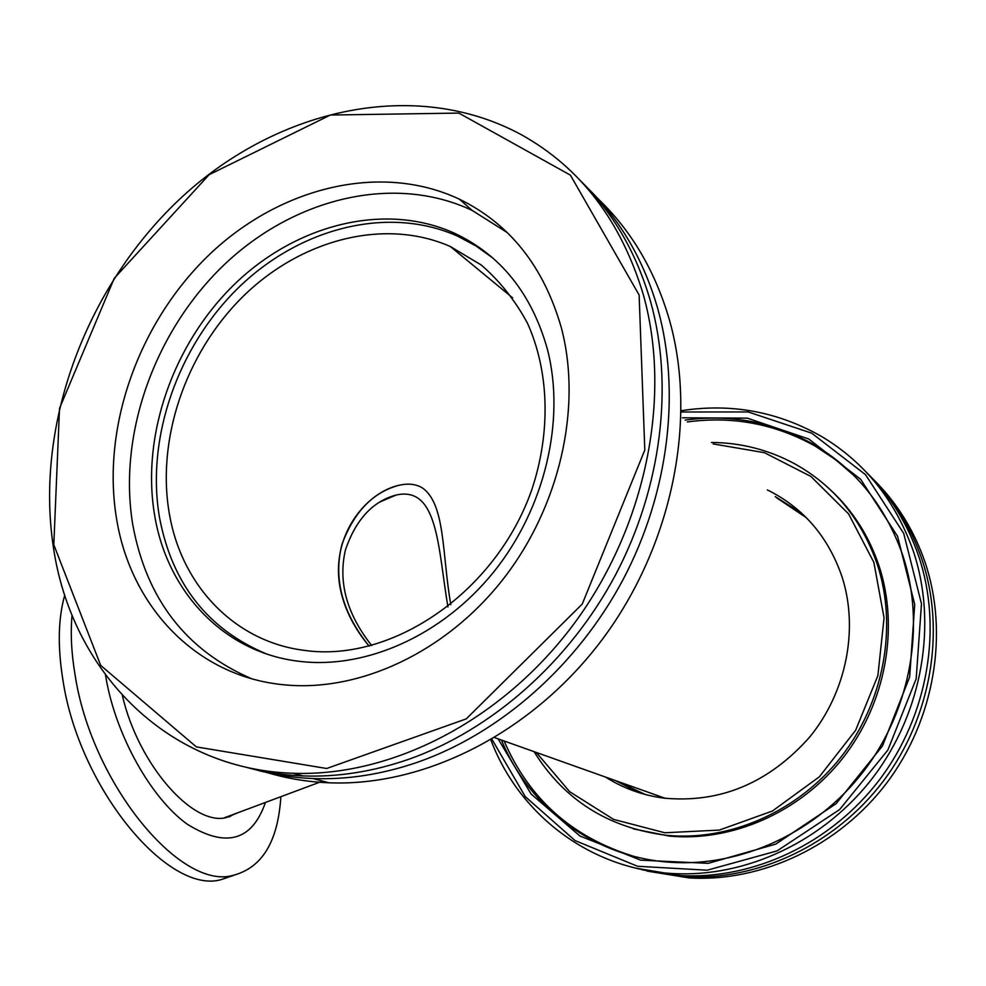 <?xml version="1.0" encoding="UTF-8"?>
<svg xmlns="http://www.w3.org/2000/svg" width="986" height="986" viewBox="0 0 986 986"><rect width="100%" height="100%" fill="white"/><g stroke="black" fill="none" stroke-linecap="round" stroke-linejoin="round"><path stroke-width="1.48" d="M421.737 487.503C445.623 503.168 441.901 554.095 450.812 604.689C441.901 554.095 445.623 503.168 421.737 487.503C415.377 483.99 407.773 483.251 398.899 485.285L398.886 485.285C364.721 492.938 328.72 538.257 340.86 591.44C345.346 610.741 354.787 628.994 369.183 646.2C342.228 612.663 333.157 578.683 341.982 544.284C354.036 511.919 373.004 492.248 398.899 485.285M169.888 516.713C155.529 441.395 184.912 353.9 242.766 296.724C300.631 239.709 384.084 217.401 450.331 246.512L481.254 265.012C499.803 281.059 515.234 300.508 527.535 323.346C549.116 371.352 551.063 431.88 531.836 489.561C496.315 591.797 392.687 662.58 305.204 650.489C235.531 642.194 182.903 586.892 169.888 516.713M776.561 497.757L806.265 517.638M645.251 794.482L617.026 781.158M447.94 606.969C437.92 547.834 438.277 485.778 396.236 495.009C372.782 501.208 355.835 519.536 345.408 550.003C338.001 582.159 346.764 614.007 371.685 645.547M231.698 815.052L226.373 817.591M713.186 443.922L764.446 452.685L810.923 476.46L848.589 513.903L873.855 562.353L884.06 617.865L877.885 675.607L855.651 730.269L819.354 776.808L772.432 811.022L719.312 830.089L664.81 832.763L613.6 819.403L569.698 791.721L536.261 752.429M534.092 751.665C564.128 800.04 608.337 827.932 666.721 835.339C729.591 841.378 797.945 811.725 841.009 757.063C883.949 702.328 897.778 626.837 877.38 564.621C861.616 519.203 833.897 485.519 794.235 463.543C768.34 449.702 740.745 442.677 711.448 442.455M633.258 828.832L669.05 836.054C731.772 842.093 799.942 812.538 842.882 758.037C885.687 703.462 899.478 628.205 879.118 566.149C868.986 535.94 852.754 510.501 830.446 489.857M605.478 777.054C622.955 788.159 642.243 795.172 663.332 798.068C719.928 803.578 768.747 783.192 809.802 736.936C846.382 692.061 858.806 629.179 842.13 577.106C828.61 537.506 804.206 508.702 768.944 490.708L767.318 489.919M874.496 480.515C897.309 503.304 914.182 530.641 925.139 562.525C949.013 633.345 934.592 719.484 886.759 782.958C838.753 846.333 761.537 882.174 689.288 877.947L647.038 871.082M642.342 869.862L684.802 876.764C757.396 880.991 835.019 844.928 883.296 781.158C931.413 717.303 945.931 630.658 921.959 559.469C910.965 527.399 894.006 499.927 871.094 477.039M681.24 411.988L748.177 411.951L811.7 433.162L865.523 474.673L903.706 533.364L921.479 603.826L916.179 678.775L887.893 750.001L839.665 809.518L777.054 850.918L707.172 870.207L637.548 866.263L575.072 840.577L525.255 796.639L491.952 739.303M490.88 739.931C518.636 813.857 589.32 869.147 672.612 873.534C746.131 877.787 824.863 841.095 873.892 776.278C922.748 711.374 937.563 623.349 913.319 551.149C895.534 500.802 865.116 462.668 822.09 436.773C778.102 411.643 731.168 402.954 681.252 410.718M498.103 738.859L531.084 794.001L579.891 835.98L640.727 860.186L708.231 863.342L775.76 844.115L836.116 803.676L882.507 745.897L909.671 676.938L914.712 604.443L897.556 536.261L860.716 479.381L808.73 438.98L747.289 418.138L682.435 417.793M636.019 868.198L680.278 875.568C753.218 879.808 831.26 843.511 879.808 779.347C928.196 715.109 942.826 627.959 918.755 556.375C907.514 523.566 890.075 495.564 866.46 472.356M685.171 420.11C730.663 413.91 773.48 422.02 813.623 444.464C855.774 469.237 885.477 506.114 902.708 555.13C925.805 624.446 911.237 708.823 864.044 770.744C816.716 832.578 740.954 867.15 670.529 862.282C594.114 857.352 528.915 807.485 501.48 740.055M854.196 475.757L835.697 459.747L815.496 446.301C775.44 423.894 732.721 415.784 687.328 421.959M504.142 741.004C528.927 798.672 571.831 837.015 632.864 856.058M801.852 513.373L775.23 496.636M615.178 780.505L639.372 792.793M53.293 546.503C70.77 669.137 164.958 769.166 292.941 773.258C390.9 777.054 501.48 721.185 573.753 624.15C645.855 527.042 672.107 397.296 643.39 294.888C621.205 221.111 580.581 167.756 521.52 134.811C415.661 77.364 278.557 108.312 182.78 196.263C86.904 284.621 34.793 423.265 53.293 546.503M53.811 544.777L59.517 408.352L114.265 278.298L209.155 174.682L330.384 115.029L458.835 113.082L570.401 175.151L639.138 295.011L644.795 450.047L582.233 604.085L466.255 718.88L326.674 768.501L196.337 746.895L100.695 665.402L53.811 544.777M116.447 518.057C101.496 426.765 138.755 322.434 209.143 254.819C279.519 187.463 380.128 161.926 459.353 199.16C509.935 223.834 543.964 266.836 561.453 328.165C582.295 407.674 559.703 507.161 502.613 579.854C445.413 652.498 359.471 692.11 284.72 684.863C196.177 676.914 130.374 606.316 116.447 518.057M580.507 180.783C613.193 212.717 636.574 253.069 650.661 301.852C673.906 385.378 661.655 487.306 615.621 574.702C569.255 661.939 491.533 730.096 408.931 759.22C373.078 771.656 337.767 777.214 303.01 775.92C282.588 775.119 262.942 772.063 244.06 766.726M597.799 198.556C631.213 230.33 655.074 270.756 669.395 319.821C697.694 419.469 672.526 545.122 602.619 639.002C532.539 732.808 424.904 786.692 329.041 782.798C307.78 781.935 287.37 778.583 267.81 772.777M588.038 188.462C620.514 220.211 643.759 260.292 657.773 308.68C680.932 391.578 668.865 492.655 623.238 579.263C577.278 665.71 500.185 733.214 418.138 762.042C382.531 774.343 347.454 779.84 312.907 778.533C292.62 777.732 273.11 774.676 254.351 769.388M266.072 653.78C207.664 629.117 172.156 583.761 159.535 517.712C145.792 438.006 177.788 346.493 239.154 287.025C300.52 227.754 388.373 205.039 458.009 236.332L476.127 246.044L492.951 258.122M547.403 349.229C565.644 419.925 545.073 507.839 494.072 571.535C442.973 635.169 366.484 669.198 300.2 661.433C224.229 653.077 167.374 592.155 154.691 515.616C140.986 435.652 173.117 343.818 234.656 284.104C296.207 224.598 384.306 201.723 454.115 233.053C500.605 254.819 531.713 293.545 547.403 349.229M251.455 678.651C186.021 650.316 146.47 599.069 132.802 524.897C117.741 434.604 154.494 331.444 224.192 264.741C293.89 198.297 393.611 173.351 472.158 210.412L507.248 232.573M64.756 595.051C58.162 618.345 57.533 646.594 62.882 679.798C78.966 788.024 167.94 894.635 220.901 879.709L234.298 875.161M72.052 615.128C70.413 633.172 71.399 653.04 75.047 674.732C91.439 783.143 180.191 890.222 232.684 875.469C261.931 868.074 277.99 841.822 280.862 796.7M105.49 675.028L106.02 678.134C116.015 735.778 151.104 798.179 187.13 824.123C225.942 848.243 252.046 841.033 265.431 802.468M122.35 695.426C138.25 764.532 192.627 826.108 226.102 817.64L238.304 812.587M229.122 816.963L233.657 814.325M450.331 246.512L512.597 297.821M494.725 737.651L665.242 798.315M396.236 495.009L379.573 502.108M322.656 781.109L223.982 817.924M669.05 836.054L666.721 835.339M689.288 877.947L684.802 876.764M680.278 875.568L672.612 873.534M815.496 446.301L813.623 444.464M292.941 773.258L303.01 775.92M312.907 778.533L329.041 782.798M454.115 233.053L458.009 236.332M459.353 199.16L472.158 210.412M220.901 879.709L232.684 875.469"/></g></svg>
